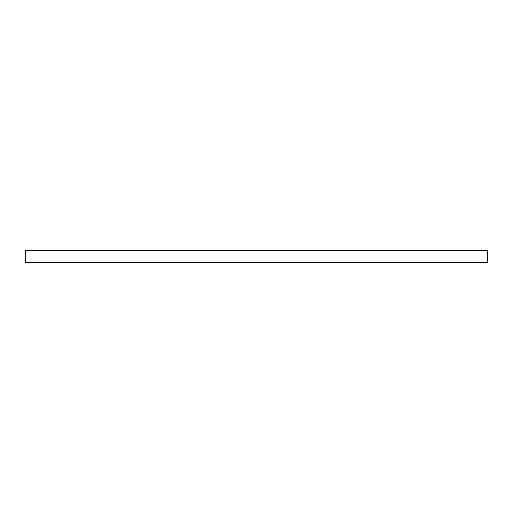 <?xml version="1.0" encoding="UTF-8"?>
<svg xmlns="http://www.w3.org/2000/svg" width="513" height="513" viewBox="0 0 513 513"><rect width="100%" height="100%" fill="white"/><g stroke="black" fill="none" stroke-linecap="round" stroke-linejoin="round"><path stroke-width="0.77" d="M487.35 250.479L25.65 250.479L25.65 262.521L487.35 262.521L487.35 250.479"/></g></svg>
